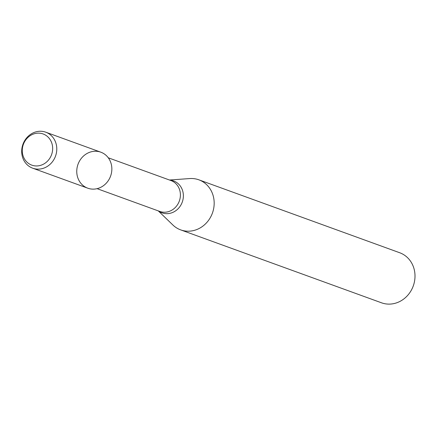 <?xml version="1.0" encoding="UTF-8"?>
<svg xmlns="http://www.w3.org/2000/svg" width="435" height="435" viewBox="0 0 435 435"><rect width="100%" height="100%" fill="white"/><g stroke="black" fill="none" stroke-linecap="round" stroke-linejoin="round"><path stroke-width="0.65" d="M76.816 169.829A19.145 17.324 -70 0 0 101.785 186.773A19.145 17.324 -70 0 0 104.308 153.968A19.145 17.324 -70 0 0 76.816 169.829M158.28 210.888L172.858 224.982A26.633 24.099 -70 0 0 180.683 229.887A26.633 24.099 -70 0 0 212.421 213.074A26.633 24.099 -70 0 0 198.86 179.818A26.633 24.099 -70 0 0 189.709 178.562L169.492 180.019M180.683 229.887L381.511 302.803A26.633 24.099 -70 0 0 413.25 285.996A26.633 24.099 -70 0 0 399.689 252.74L198.86 179.818M22.315 149.238A16.584 15.008 -70 0 0 43.94 163.913A16.584 15.008 -70 0 0 46.126 135.497A16.584 15.008 -70 0 0 22.315 149.238M21.75 149.836A19.145 17.324 -70 0 0 32.701 168.193A19.145 17.324 -70 0 0 55.522 156.111A19.145 17.324 -70 0 0 45.773 132.196A19.145 17.324 -70 0 0 21.75 149.836M32.701 168.193L87.767 188.186A19.145 17.324 -70 0 0 110.588 176.104A19.145 17.324 -70 0 0 100.838 152.19L45.773 132.196M97.07 188.665L159.754 211.426A16.421 14.861 -70 0 0 179.323 201.062A16.421 14.861 -70 0 0 170.96 180.552L108.282 157.796M158.612 211.013A16.96 15.35 -70 0 0 182.254 202.123A16.96 15.35 -70 0 0 169.819 180.139"/></g></svg>

